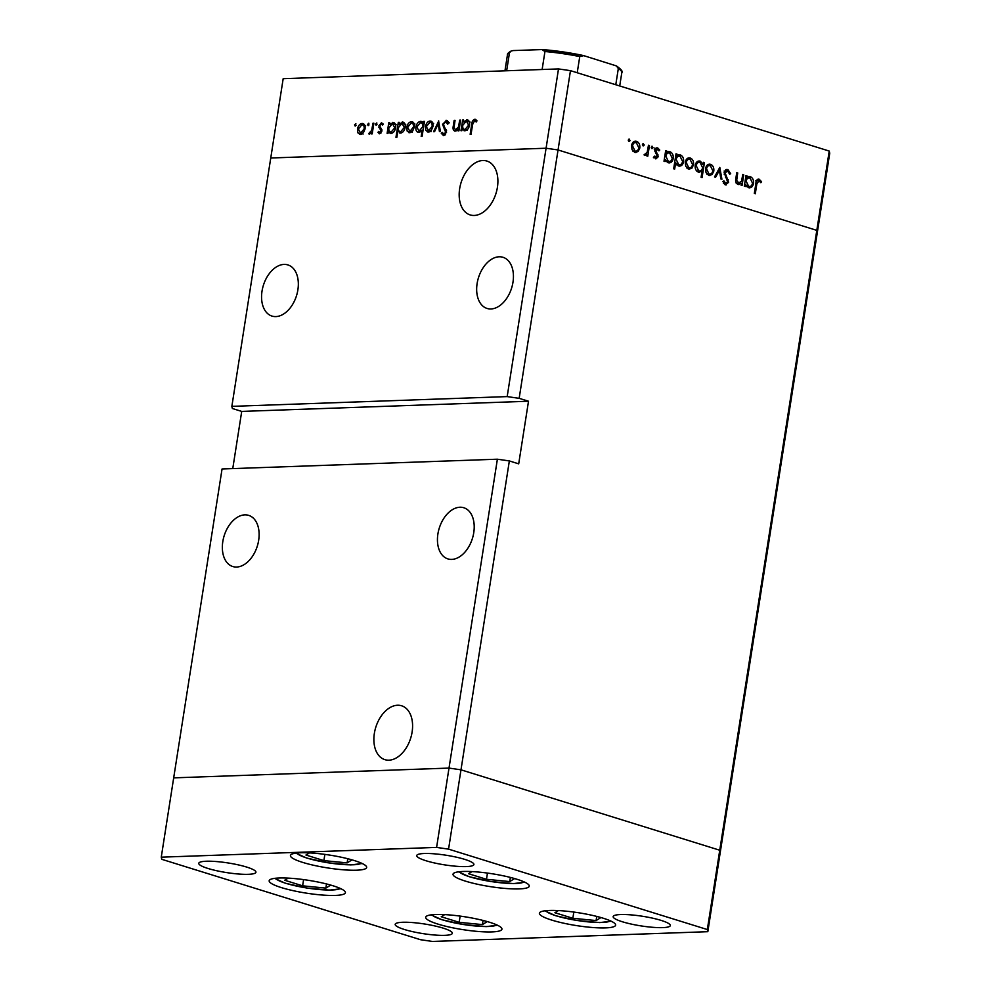 <?xml version="1.0" encoding="UTF-8"?>
<svg xmlns="http://www.w3.org/2000/svg" width="991" height="991" viewBox="0 0 991 991"><rect width="100%" height="100%" fill="white"/><g stroke="black" fill="none" stroke-linecap="round" stroke-linejoin="round"><path stroke-width="1.49" d="M551.702 920.082A38.575 6.503 8.9 0 1 539.401 913.207A38.575 6.503 8.9 0 1 562.653 910.853A38.575 6.503 8.9 0 1 603.333 918.261A38.575 6.503 8.9 0 1 615.634 925.136A38.575 6.503 8.9 0 1 592.383 927.489A38.575 6.503 8.9 0 1 551.702 920.082M438.01 924.12A38.575 6.503 8.9 0 1 425.709 917.232A38.575 6.503 8.9 0 1 448.973 914.891A38.575 6.503 8.9 0 1 489.641 922.287A38.575 6.503 8.9 0 1 501.942 929.174A38.575 6.503 8.9 0 1 478.69 931.515A38.575 6.503 8.9 0 1 438.01 924.12M281.469 887.626A38.575 6.503 8.9 0 1 269.168 880.739A38.575 6.503 8.9 0 1 292.419 878.398A38.575 6.503 8.9 0 1 333.087 885.793A38.575 6.503 8.9 0 1 345.388 892.68A38.575 6.503 8.9 0 1 322.137 895.022A38.575 6.503 8.9 0 1 281.469 887.626M302.738 862.405A38.575 6.503 8.9 0 1 290.437 855.518A38.575 6.503 8.9 0 1 313.689 853.177A38.575 6.503 8.9 0 1 354.357 860.572A38.575 6.503 8.9 0 1 366.658 867.459A38.575 6.503 8.9 0 1 343.406 869.801A38.575 6.503 8.9 0 1 302.738 862.405M465.336 881.098A38.575 6.503 8.9 0 1 453.036 874.223A38.575 6.503 8.9 0 1 476.287 871.869A38.575 6.503 8.9 0 1 516.955 879.265A38.575 6.503 8.9 0 1 529.256 886.152A38.575 6.503 8.9 0 1 506.005 888.506A38.575 6.503 8.9 0 1 465.336 881.098M443.126 928.121A28.937 4.881 -171.1 0 0 412.628 922.571A28.937 4.881 -171.1 0 0 395.186 924.33A28.937 4.881 -171.1 0 0 404.415 929.496A28.937 4.881 -171.1 0 0 434.913 935.046A28.937 4.881 -171.1 0 0 452.354 933.287A28.937 4.881 -171.1 0 0 443.126 928.121M425.969 860.733A28.937 4.881 8.9 0 1 416.74 855.567A28.937 4.881 8.9 0 1 434.182 853.808A28.937 4.881 8.9 0 1 464.68 859.358A28.937 4.881 8.9 0 1 473.909 864.524A28.937 4.881 8.9 0 1 456.467 866.283A28.937 4.881 8.9 0 1 425.969 860.733M207.999 868.463A28.937 4.881 8.9 0 1 198.77 863.297A28.937 4.881 8.9 0 1 216.211 861.538A28.937 4.881 8.9 0 1 246.722 867.088A28.937 4.881 8.9 0 1 255.938 872.253A28.937 4.881 8.9 0 1 238.497 874.012A28.937 4.881 8.9 0 1 207.999 868.463M661.096 920.391A28.937 4.881 -171.1 0 0 630.586 914.842A28.937 4.881 -171.1 0 0 613.156 916.601A28.937 4.881 -171.1 0 0 622.373 921.766A28.937 4.881 -171.1 0 0 652.883 927.316A28.937 4.881 -171.1 0 0 670.325 925.557A28.937 4.881 -171.1 0 0 661.096 920.391M497.383 459.205L449.01 768.087L173.685 777.861L222.058 468.978L497.383 459.205L509.349 460.939L518.702 463.85L528.513 401.231L519.16 398.332L558.044 149.963L546.078 148.229L507.181 396.598L231.857 406.36L270.754 158.003L546.078 148.229L558.044 149.963L816.819 230.37L558.044 149.963L570.469 70.658L829.232 151.066L829.74 153.209L817.315 232.513L816.819 230.37L817.315 232.513L720.246 852.371L719.751 850.228L460.976 769.821L449.01 768.087L173.685 777.861L161.26 857.165L161.768 859.308L420.531 939.716L432.497 941.45L707.822 931.689L707.326 929.546L448.564 849.138L436.597 847.404L161.26 857.165M509.349 460.939L448.564 849.138M707.822 931.689L720.246 852.371L719.751 850.228L460.976 769.821L449.01 768.087L436.597 847.404M829.232 151.066L707.326 929.546M236.651 567.038A26.794 17.355 107.3 0 1 232.786 566.53A26.794 17.355 107.3 0 1 223.371 538.683A26.794 17.355 107.3 0 1 244.814 514.862A26.794 17.355 107.3 0 1 248.679 515.37A26.794 17.355 107.3 0 1 258.094 543.229A26.794 17.355 107.3 0 1 236.651 567.038M451.747 559.407A26.794 17.355 107.3 0 1 447.882 558.899A26.794 17.355 107.3 0 1 438.468 531.052A26.794 17.355 107.3 0 1 459.911 507.231A26.794 17.355 107.3 0 1 463.776 507.739A26.794 17.355 107.3 0 1 473.19 535.598A26.794 17.355 107.3 0 1 451.747 559.407M490.966 308.957A26.794 17.355 107.3 0 1 487.101 308.461A26.794 17.355 107.3 0 1 477.687 280.602A26.794 17.355 107.3 0 1 499.13 256.78A26.794 17.355 107.3 0 1 502.994 257.288A26.794 17.355 107.3 0 1 512.409 285.148A26.794 17.355 107.3 0 1 490.966 308.957M275.87 316.587A26.794 17.355 107.3 0 1 272.005 316.092A26.794 17.355 107.3 0 1 262.59 288.232A26.794 17.355 107.3 0 1 284.033 264.411A26.794 17.355 107.3 0 1 287.898 264.919A26.794 17.355 107.3 0 1 297.312 292.779A26.794 17.355 107.3 0 1 275.87 316.587M474.231 215.456A28.206 18.272 107.3 0 1 470.168 214.923A28.206 18.272 107.3 0 1 460.258 185.59A28.206 18.272 107.3 0 1 482.84 160.517A28.206 18.272 107.3 0 1 486.903 161.05A28.206 18.272 107.3 0 1 496.813 190.383A28.206 18.272 107.3 0 1 474.231 215.456M397.527 705.245A28.206 18.272 -72.7 0 0 374.957 730.317A28.206 18.272 -72.7 0 0 384.867 759.651A28.206 18.272 -72.7 0 0 388.93 760.184A28.206 18.272 -72.7 0 0 411.513 735.099A28.206 18.272 -72.7 0 0 401.603 705.778A28.206 18.272 -72.7 0 0 397.527 705.245M528.513 401.231L241.717 411.414L232.761 468.594M241.717 411.414L232.365 408.503L231.857 406.36M519.16 398.332L507.181 396.598M736.449 183.261L738.394 183.199L741.553 181.204L742.755 174.527L743.733 174.837L742.061 185.515L741.082 185.206L741.392 183.285L738.022 184.45C735.904 183.298 735.186 181.18 735.892 178.12L736.747 172.657L737.725 172.967L736.672 180.449L739.113 183.298L736.251 183.397M739.001 184.586L738.022 184.45M727.654 171.022L725.127 172.83L728.633 182.282L725.412 184.859L722.897 181.477L723.913 180.858L725.759 183.385L727.642 182.034L724.148 172.508L727.889 169.523L730.701 173.747L729.661 174.193L727.654 171.022L724.136 171.034M727.022 169.399L726.192 169.572M726.168 184.958L725.412 184.859M723.74 183.459L726.267 183.471L723.405 183.57M719.813 167.405L721.919 179.247L720.853 178.925L719.429 170.328L715.564 177.278L714.511 176.943L719.813 167.405M713.805 171.109L712.12 174.552L708.8 175.37L706.05 172.669L705.555 168.532C706.31 165.224 707.97 163.825 710.535 164.32C713.012 165.386 714.102 167.64 713.805 171.109L712.764 171.133M709.952 175.531L708.8 175.37M709.358 164.147L708.28 164.407M693.527 164.803L691.842 168.247L688.522 169.065L685.772 166.364L685.264 162.239C686.032 158.932 687.692 157.519 690.256 158.015C692.734 159.08 693.824 161.347 693.527 164.803L692.474 164.84M689.674 169.238L688.522 169.065M689.079 157.854L687.989 158.102M665.295 159.588L664.986 161.558L664.007 161.26L665.679 150.582L666.658 150.88L666.361 152.725L669.941 151.71C672.431 152.812 673.521 155.091 673.223 158.56C672.443 161.843 670.758 163.242 668.182 162.747L665.295 159.588L664.255 159.625M668.752 151.536L667.661 151.784M669.309 162.908L668.182 162.747M628.926 139.124L630.115 140.611L629.025 141.552L628.306 140.041L629.161 139.074M639.802 148.105L638.117 151.549L634.797 152.379L632.047 149.678L631.552 145.541C632.308 142.233 633.967 140.833 636.532 141.329C639.009 142.394 640.099 144.649 639.802 148.105L638.761 148.142M635.949 152.54L634.797 152.379M635.355 141.156L634.277 141.403M643.06 143.522L644.249 145.008L643.147 145.937L642.428 144.438L643.295 143.472M648.473 145.231L649.452 145.541L647.78 156.219L646.801 155.909L647.036 154.336L644.819 155.488L644.026 154.856L647.16 152.428L648.473 145.231M651.88 146.259L653.069 147.746L651.967 148.675L651.248 147.176L652.103 146.21M654.456 157.643L657.268 156.479L654.865 150.26L657.69 147.907L659.746 150.05L658.941 150.843L657.529 149.232L655.856 150.508L658.259 156.727L655.807 158.907L653.998 156.751L654.803 156.045L656.265 157.631L653.403 157.73M657.021 147.808L656.401 147.944M657.529 149.232L654.271 149.269M675.664 162.71L674.66 169.089L673.682 168.78L676.023 153.791L677.002 154.101L676.717 155.946L680.297 154.93C682.774 156.021 683.877 158.312 683.579 161.768C682.787 165.063 681.102 166.463 678.538 165.968L675.664 162.71L674.623 162.747M679.108 154.757L678.017 155.005M679.665 166.129L678.538 165.968M703.139 164.295L703.449 162.313L704.428 162.623L702.074 177.6L701.095 177.302L702.074 171.059L698.494 172.174C696.004 171.071 694.914 168.792 695.199 165.324C695.992 162.029 697.676 160.629 700.253 161.124L703.139 164.295L702.136 164.333M699.584 172.323L698.494 172.174M699.113 160.963L698.023 161.211M745.591 184.537L745.282 186.506L744.303 186.209L745.975 175.531L746.954 175.841L746.669 177.686L750.237 176.658C752.726 177.761 753.817 180.04 753.532 183.508C752.739 186.791 751.054 188.191 748.478 187.695L745.591 184.537L744.563 184.574M749.06 176.497L747.957 176.745M749.617 187.869L748.478 187.695M758.92 180.734L756.814 184.029L755.303 193.753L754.324 193.443L755.86 183.583C756.022 180.56 757.136 179.123 759.205 179.247L761.583 181.749L760.828 182.703L758.92 180.734L755.699 180.783M758.449 179.136L757.743 179.297M455.216 131.122C453.271 130.725 452.639 128.954 453.321 125.807L454.163 120.357L455.067 120.332L454.014 127.777L455.575 129.809L458.511 126.898L459.7 120.159L460.604 120.134L458.932 130.812L458.028 130.837L458.338 128.917L454.584 131.047M458.139 130.713L457.161 130.304M447.275 120.667L446.024 120.283L448.576 123.367L447.61 124.135L445.789 121.769L443.435 124.321L446.569 132.137L443.559 135.643L441.268 133.265L442.221 132.336L443.894 134.132L445.653 132.237L442.543 124.333L446.693 120.357M449.307 122.797L445.789 121.769M445.405 134.677L443.485 134.082L445.455 134.627M438.592 120.914L440.4 131.469L439.422 131.506L438.208 123.813L434.554 131.679L433.575 131.704L438.728 120.952M428.335 132.076L425.82 130.416L425.412 126.662C426.155 123.268 427.703 121.398 430.069 121.026C432.336 121.224 433.315 123.008 433.005 126.39L431.407 130.217L427.455 131.964M431.754 121.559L430.986 121.137M409.679 132.744L407.165 131.085L406.756 127.319C407.499 123.937 409.048 122.054 411.401 121.695C413.681 121.893 414.659 123.677 414.349 127.059L412.739 130.874L408.788 132.633M413.098 122.215L412.33 121.806M394.344 122.859L392.721 122.351C395 122.587 395.991 124.395 395.669 127.777C394.901 131.146 393.34 133.029 390.962 133.401L388.336 131.345L388.026 133.327L387.122 133.351L388.794 122.686L389.698 122.649L389.401 124.494L393.588 122.463M390.962 133.401L390.07 133.302M355.905 123.776L355.174 126.105L354.53 124.916L355.744 123.702M558.503 68.924L546.078 148.229L270.754 158.003L283.178 78.685L558.503 68.924L570.469 70.658M360.39 134.491L357.875 132.831L357.466 129.065C358.209 125.684 359.758 123.801 362.111 123.441C364.391 123.64 365.369 125.423 365.06 128.805L363.462 132.621L359.498 134.38M363.808 123.962L363.04 123.553M368.9 123.318L368.169 125.646L367.525 124.457L368.751 123.231M372.963 123.243L373.867 123.206L372.195 133.884L371.291 133.921L371.538 132.348L369.47 134.169L368.751 133.835L369.42 132.683L371.662 130.502L372.963 123.243L373.818 123.503M376.877 123.033L376.146 125.362L375.502 124.172L376.729 122.958M379.578 133.81L377.93 132.36L378.686 131.419L379.776 132.497L380.965 131.023L378.822 125.919L381.448 122.748L383.319 124.123L382.563 125.139L381.287 124.061L379.726 125.832L381.869 130.948L379.206 133.76M381.052 132.93L379.565 132.472L381.077 132.905M383.034 124.507L381.287 124.061M403.857 122.525L402.247 122.017C404.526 122.252 405.505 124.048 405.195 127.43C404.427 130.812 402.854 132.695 400.488 133.067L397.874 130.923L396.871 137.291L395.966 137.328L398.32 122.339L399.212 122.314L398.927 124.16L403.114 122.128M400.488 133.067L399.658 132.967M418.846 132.422C416.567 132.187 415.576 130.391 415.886 127.009C416.654 123.627 418.227 121.744 420.605 121.36L423.231 123.417L423.541 121.447L424.445 121.41L422.092 136.399L421.187 136.436L422.166 130.18L417.967 132.311M422.24 121.868L421.485 121.472M468.21 120.233L466.588 119.738C468.867 119.961 469.858 121.769 469.548 125.151C468.78 128.533 467.207 130.403 464.829 130.787L462.202 128.731L461.893 130.701L460.988 130.738L462.661 120.06L463.565 120.022L463.268 121.868L467.467 119.849M464.829 130.787L463.949 130.676M475.965 119.601L474.838 119.254L476.993 120.852L476.287 121.992L474.553 120.753L472.583 124.569L471.059 134.293L470.155 134.318L471.704 124.457C471.877 121.546 472.93 119.812 474.838 119.254L475.42 119.329M476.659 121.398L474.553 120.753M356.042 125.386L354.53 124.916M361.294 134.33L357.875 132.831M358.321 129.338L357.466 129.065M363.35 125.077L364.341 124.556M358.37 129.028L360.6 133.178L364.155 128.83C364.391 126.266 363.647 124.903 361.913 124.755L358.37 129.028M363.078 134.07L362.372 133.735M365.691 125.795L361.913 124.755M365.01 129.09L364.155 128.83M369.036 124.928L367.525 124.457M372.393 132.608L371.538 132.348M372.678 130.812L371.662 130.502M377.014 124.643L375.502 124.172M380.779 133.24L377.93 132.36M381.808 131.295L380.965 131.023M381.919 130.403L380.866 130.069M381.114 128.235L378.896 127.554M379.702 126.191L378.822 125.919M389.649 122.946L388.794 122.686M390.33 124.779L389.401 124.494M393.923 123.999L394.926 123.491M391.879 133.24L391.445 132.323M390.343 131.976L388.336 131.345M388.856 127.963C388.608 130.577 389.376 131.952 391.16 132.1L394.777 127.789L392.486 123.664L388.856 127.963M396.239 124.717L392.486 123.664M395.62 128.05L394.777 127.789M399.175 122.611L398.32 122.339M399.844 124.445L398.927 124.16M403.448 123.664L404.452 123.144M401.454 132.881L401.033 132.001M399.447 131.407L397.874 130.923M398.382 127.628C398.134 130.242 398.902 131.617 400.674 131.753L404.303 127.455L401.999 123.33L398.382 127.628M405.765 124.383L401.999 123.33M405.146 127.715L404.303 127.455M410.584 132.571L407.165 131.085M407.611 127.591L406.756 127.319M412.64 123.318L413.631 122.81M407.648 127.282L409.878 131.431L413.445 127.071C413.681 124.507 412.937 123.157 411.203 123.008L407.648 127.282M412.355 132.323L411.661 131.989M414.969 124.048L411.203 123.008M414.288 127.343L413.445 127.071M424.396 121.707L423.541 121.447M423.021 130.453L422.166 130.18M419.75 132.249L419.243 131.27M416.753 127.269L415.886 127.009M421.856 122.995L422.798 122.5M424.086 123.689L423.231 123.417M422.699 126.811C422.946 124.197 422.178 122.822 420.407 122.673L416.79 126.972L419.069 131.109L422.699 126.811L423.553 127.071M424.247 123.739L420.407 122.673M420.816 131.642L421.559 131.989M429.239 131.914L425.82 130.416M426.279 126.922L425.412 126.662M431.296 122.661L432.299 122.153M426.316 126.625L428.546 130.775L432.101 126.414C432.349 123.85 431.593 122.488 429.859 122.339L426.316 126.625M431.023 131.654L430.329 131.32M433.637 123.392L429.859 122.339M432.956 126.675L432.101 126.414M439.236 124.135L438.208 123.813M444.786 135.21L444.439 134.38M443.014 133.797L441.268 133.265M446.495 132.497L445.653 132.237M446.582 130.775L445.293 130.366M446.185 129.586L444.166 128.966M443.411 124.606L442.543 124.333M447.251 122.153L447.994 121.583M459.192 129.177L458.338 128.917M456.455 130.775L456.269 130.131M455.018 120.629L454.163 120.357M459.502 127.195L458.511 126.898M460.555 120.431L459.7 120.159M463.515 120.32L462.661 120.06M464.197 122.166L463.268 121.868M467.802 121.373L468.793 120.865M465.745 130.614L465.324 129.697M464.209 129.35L462.202 128.731M462.735 125.337C462.487 127.963 463.243 129.338 465.027 129.474L468.644 125.176L466.352 121.051L462.735 125.337M467.418 130.354L464.296 129.387L466.823 130.032M470.106 122.091L466.352 121.051M469.499 125.436L468.644 125.176M476.163 121.199L476.832 120.592M628.319 140.672L630.115 140.611M635.689 151.189L638.117 151.549M635.243 151.66L634.451 152.255M633.992 141.552L635.417 142.518M631.502 145.875L632.531 145.838L635.008 151.066L635.85 151.189L632.976 151.289M632.939 151.14L635.008 151.066C636.978 151.412 638.241 150.322 638.823 147.795L636.333 142.642L632.605 142.617M636.333 142.642C634.376 142.258 633.113 143.323 632.531 145.838M642.453 145.07L644.249 145.008M648.411 145.578L649.452 145.541M644.348 154.435L647.036 154.336M651.26 147.808L653.069 147.746M654.816 148.006L656.872 150.161M658.557 150.099L659.746 150.05M654.84 150.545L655.856 150.508M654.89 151.648L655.968 151.611M655.547 153.134L657.008 153.085M656.959 155.017L658.148 154.968M657.206 156.764L658.259 156.727M665.618 150.917L666.658 150.88M665.333 152.763L666.361 152.725M667.389 151.92L668.789 152.887L665.283 153.109M672.183 158.597L673.223 158.56M669.123 161.558L667.835 162.623M664.788 156.231L665.828 156.194L668.368 161.434L669.235 161.558L666.373 161.657M666.311 161.508L668.368 161.434C670.35 161.818 671.638 160.753 672.257 158.238L669.705 153.01L668.826 152.887M669.705 153.01C667.699 152.589 666.41 153.655 665.828 156.194M675.973 154.138L677.002 154.101M675.689 155.983L676.717 155.946M677.733 155.141L679.132 156.107M682.539 161.806L683.579 161.768M679.479 164.779L678.191 165.844M675.144 159.452L676.172 159.415L678.724 164.655C680.693 165.039 681.994 163.973 682.601 161.459L680.049 156.231L675.627 156.318M676.717 164.717L679.591 164.779L676.717 164.878M680.049 156.231C678.055 155.81 676.766 156.875 676.172 159.415M689.402 167.888L691.842 168.247M688.968 168.346L688.175 168.941M687.717 158.238L689.141 159.217M685.227 162.561L686.255 162.524L688.733 167.764L689.575 167.875L686.701 167.975M686.664 167.838L688.733 167.764C690.69 168.098 691.966 167.008 692.548 164.481L690.046 159.328L686.329 159.316M690.046 159.328C688.101 158.944 686.825 160.009 686.255 162.524M703.387 162.66L704.428 162.623M698.11 172.025L702.074 171.059M697.726 161.347L699.113 162.326M696.648 170.935L698.717 170.861C700.724 171.27 702.012 170.217 702.607 167.677L700.055 162.437L696.326 162.425M695.149 165.67L696.178 165.633L698.717 170.861L699.584 170.985L696.723 171.084M700.055 162.437C698.085 162.053 696.797 163.119 696.178 165.633M709.692 174.181L712.12 174.552M709.259 174.651L708.454 175.246M707.995 164.543L709.42 165.509M705.505 168.866L706.533 168.829L709.011 174.069L709.853 174.181L706.992 174.28M706.942 174.131L709.011 174.069C710.981 174.404 712.244 173.314 712.826 170.786L710.336 165.633L706.608 165.621M710.336 165.633C708.379 165.249 707.116 166.315 706.533 168.829M718.165 170.378L719.429 170.328M725.635 169.895L726.725 170.935M729.562 173.784L730.701 173.747M724.111 172.868L725.127 172.83M724.235 174.416L725.288 174.379M727.208 179.904L728.373 179.867M727.58 182.319L728.633 182.282M725.437 183.496L724.706 184.512M742.705 174.874L743.733 174.837M737.539 184.252L741.392 183.285M736.685 173.004L737.725 172.967M735.669 180.486L736.672 180.449M745.926 175.878L746.954 175.841M745.628 177.723L746.669 177.686M747.685 176.881L749.085 177.835M752.479 183.546L753.532 183.508M749.419 186.519L748.143 187.572M745.083 181.192L746.124 181.155L748.676 186.382C750.645 186.779 751.934 185.713 752.553 183.186L750.001 177.959L745.579 178.058M746.607 186.457L749.543 186.506L746.669 186.605M750.001 177.959C748.007 177.55 746.706 178.603 746.124 181.155M757.124 179.755L758.028 180.696M760.171 181.799L761.583 181.749M444.699 914.606L441.23 916.749L459.167 922.324L482.406 924.603L487.275 921.58M483.063 920.453L482.406 924.603M460.134 916.093L459.167 922.324M558.391 910.568L554.923 912.723L572.848 918.285L596.099 920.565L600.967 917.555M596.743 916.415L596.099 920.565M573.826 912.067L572.848 918.285M472.026 871.585L468.557 873.728L486.482 879.302L509.733 881.581L514.602 878.571M510.377 877.431L509.733 881.581M487.461 873.083L486.482 879.302M309.415 852.892L305.959 855.035L323.884 860.609L347.123 862.888L352.003 859.866M347.779 858.739L347.123 862.888M324.862 854.378L323.884 860.609M288.158 878.113L284.69 880.256L302.614 885.83L325.853 888.109L330.734 885.087M326.51 883.947L325.853 888.109M303.593 879.599L302.614 885.83M506.661 70.757L509.473 52.771L511.282 50.95L513.202 50.566L542.548 49.562L583.067 55.434L616.427 65.926C621.258 69.32 623.054 71.587 621.791 72.727A57.862 9.749 -171.1 0 0 618.322 68.54L616.427 65.926M583.773 55.62L579.76 56.561A57.862 9.749 -171.1 0 0 544.951 51.52L541.879 49.55M577.22 72.752L579.76 56.561M615.783 84.743L618.322 68.54M542.127 69.506L544.951 51.52M373.26 127.096L372.405 126.823M381.857 129.586L379.987 129.003M454.175 126.08L453.321 125.807M459.948 124.284L459.093 124.024M472.558 124.717L471.704 124.457M725.561 177.377L726.898 177.327M735.904 178.021L736.932 177.984M755.786 184.066L756.814 184.029M432.076 914.743A33 5.562 -171.1 0 0 442.395 919.809A33 5.562 -171.1 0 0 475.073 925.966A33 5.562 -171.1 0 0 496.652 924.851M545.756 910.704A33 5.562 -171.1 0 0 556.087 915.783A33 5.562 -171.1 0 0 588.765 921.927A33 5.562 -171.1 0 0 610.345 920.812M459.39 871.721A33 5.562 -171.1 0 0 469.722 876.8A33 5.562 -171.1 0 0 502.387 882.944A33 5.562 -171.1 0 0 523.979 881.829M296.792 853.016A33 5.562 -171.1 0 0 307.111 858.095A33 5.562 -171.1 0 0 339.789 864.251A33 5.562 -171.1 0 0 361.368 863.136M275.523 878.237A33 5.562 -171.1 0 0 285.854 883.315A33 5.562 -171.1 0 0 318.52 889.472A33 5.562 -171.1 0 0 340.099 888.357M543.179 49.649A55.719 9.39 8.9 0 1 582.374 55.323M509.473 52.771A57.862 9.749 -171.1 0 0 507.454 54.815L504.952 70.819M474.887 120.803L476.683 121.36M431.135 914.854L441.899 919.747L463.268 924.516L486.123 926.622L497.507 925.247M544.827 910.816L555.592 915.721L576.96 920.49L599.803 922.584L611.199 921.209M458.449 871.832L469.226 876.725L490.595 881.495L513.437 883.6L524.834 882.225M295.851 853.14L306.628 858.033L327.984 862.802L350.839 864.908L362.235 863.533M274.581 878.348L285.358 883.254L306.727 888.023L329.569 890.129L340.966 888.754M619.722 85.957L621.791 72.727M511.282 50.95C508.457 52.523 507.181 53.811 507.454 54.815"/></g></svg>
